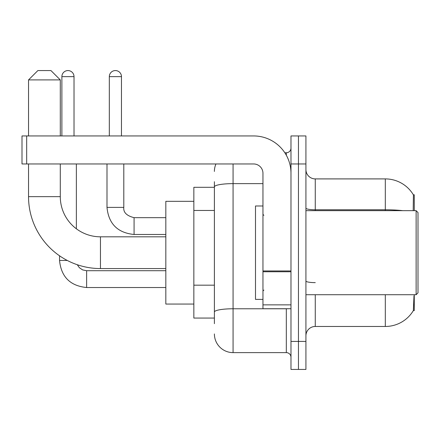 <?xml version="1.0" encoding="UTF-8"?>
<svg xmlns="http://www.w3.org/2000/svg" width="440" height="440" viewBox="0 0 440 440"><rect width="100%" height="100%" fill="white"/><g stroke="black" fill="none" stroke-linecap="round" stroke-linejoin="round"><path stroke-width="0.66" d="M414.266 210.661L414.266 194.782L413.413 194.898A32.687 32.687 0 0 0 385.314 178.904A32.687 32.687 0 0 1 413.347 194.782A32.687 32.687 0 0 0 385.314 178.904L315.266 178.904A9.339 9.339 0 0 1 305.927 169.565A9.339 9.339 0 0 0 315.266 178.904L315.266 210.661M414.266 294.718L414.266 310.596L413.347 310.596L413.991 295.834M214.396 204.859L214.396 181.709L214.396 187.314L193.847 187.314L193.847 318.065L214.396 318.065M305.927 335.814A9.339 9.339 0 0 1 315.266 326.469L385.314 326.469L385.314 294.718M413.512 310.316A32.687 32.687 0 0 1 385.314 326.469M298.452 341.413L298.452 369.435L305.927 369.435L305.927 341.413L298.452 341.413L298.452 369.435L290.983 369.435L290.983 341.413L298.452 341.413L298.452 163.961L298.452 341.413M290.983 341.413L290.983 135.944L298.452 135.944L298.452 163.961L298.452 135.944L305.927 135.944L305.927 341.413M413.188 210.661L413.413 194.898A32.687 32.687 0 0 0 385.314 178.904L385.314 209.776L315.266 209.776A9.339 1.623 0 0 1 305.927 208.153M214.396 323.67L214.396 181.709M233.073 163.961L233.073 352.622L286.314 352.622L286.314 308.726M284.823 152.757L286.314 152.757A4.67 4.67 0 0 0 290.983 148.088M214.396 315.266L214.396 290.785M290.983 357.291A4.67 4.67 0 0 0 286.314 352.622M214.396 171.435A18.678 18.678 0 0 1 215.958 163.961M233.073 352.622A18.678 18.678 0 0 1 214.396 333.944M165.831 268.565L100.452 268.565A71.913 71.913 0 0 1 28.54 196.653L28.54 163.961M100.452 268.565L100.452 236.814A40.161 40.161 0 0 1 60.291 196.653L60.291 163.961M37.879 70.565L50.952 70.565L60.291 79.904L28.54 79.904L37.879 70.565M60.291 135.944L60.291 79.904M28.54 135.944L28.54 79.904M193.847 201.322L165.831 201.322L165.831 304.057L193.847 304.057M61.881 135.944L61.881 76.637A6.072 6.072 0 0 1 67.953 70.565A6.072 6.072 0 0 1 74.019 76.637L74.019 135.944M76.357 228.778L76.357 163.961M67.249 260.442L59.543 260.442L59.543 255.799M109.324 135.944L109.324 76.637A6.072 6.072 0 0 1 115.396 70.565A6.072 6.072 0 0 1 121.468 76.637L121.468 135.944M106.992 163.961L106.992 207.394L123.8 207.394L123.8 163.961M290.983 308.726L262.961 308.726L262.961 270.957L290.983 270.957M290.983 173.299A37.356 37.356 0 0 0 253.622 135.944L26.67 135.944L26.67 163.961L253.622 163.961A9.339 9.339 0 0 1 262.961 173.299L262.961 270.957M26.67 163.961L22 163.961L22 135.944L26.67 135.944M416.13 210.661L418 212.531L418 292.848L416.13 294.718L416.13 210.661L305.927 210.661M262.961 205.992L255.492 205.992L255.492 299.387L262.961 299.387M214.396 210.463L193.847 210.463M214.396 285.18L193.847 285.18M315.266 294.718L315.266 326.469M402.826 210.661A32.687 5.676 180 0 0 385.314 209.776L385.314 210.661M305.927 163.961L290.983 163.961M315.266 282.629A9.339 1.623 0 0 1 305.927 281.006M287.936 308.726A4.67 0.808 0 0 1 286.314 308.776L233.073 308.776A18.678 3.245 180 0 0 214.396 312.02M214.396 186.868A18.678 3.245 180 0 1 233.073 183.629L262.961 183.629M286.314 155.215L286.314 152.757M28.54 196.653L60.291 196.653M165.831 287.524L86.63 287.524C70.197 285.901 61.171 276.876 59.543 260.442C61.171 276.876 70.197 285.901 86.63 287.524L86.63 270.732M61.881 76.637L74.019 76.637M165.831 234.476L134.074 234.476C117.645 232.854 108.614 223.823 106.992 207.394C108.614 223.823 117.645 232.854 134.074 234.476L134.074 217.679M109.324 76.637L121.468 76.637M290.983 271.772L262.961 271.772M262.961 304.865L290.983 304.865M165.831 236.814L100.452 236.814M77.297 264.737L79.365 267.707L82.621 269.902L86.63 270.716L82.621 269.902L79.365 267.707L77.297 264.737M165.831 270.716L86.63 270.716M123.8 207.394C123.239 212.372 126.66 215.798 134.074 217.663C126.66 215.798 123.239 212.372 123.8 207.394C123.239 212.372 126.66 215.798 134.074 217.663L165.831 217.663M106.992 207.394C108.614 223.823 117.645 232.854 134.074 234.476M305.927 294.718L416.13 294.718M263.896 215.331L262.961 214.396M263.896 290.048L262.961 290.983"/></g></svg>
